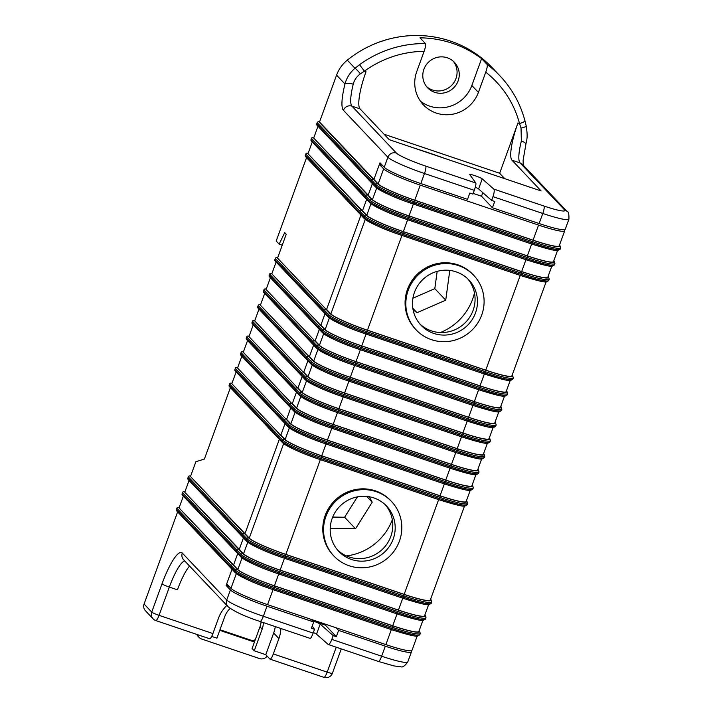 <?xml version="1.0" encoding="UTF-8"?>
<svg xmlns="http://www.w3.org/2000/svg" width="713" height="713" viewBox="0 0 713 713"><rect width="100%" height="100%" fill="white"/><g stroke="black" fill="none" stroke-linecap="round" stroke-linejoin="round"><path stroke-width="1.07" d="M189.979 476.017L248.632 537.914A1.346 1.31 136.5 0 0 246.93 538.752L246.466 540.008A1.346 1.31 136.5 0 0 246.743 541.354L188.089 479.448A1.346 1.31 -43.5 0 1 187.813 478.102L246.466 540.008A35.632 3.85 20 0 0 285.262 557.263L403.576 597.218A35.632 3.85 20 0 0 431.267 603.296L431.721 602.039A35.632 3.85 -160 0 1 404.03 595.961L285.717 556.006A35.632 3.85 -160 0 1 246.93 538.752L242.67 534.251L242.215 535.508A1.346 1.31 136.5 0 0 242.482 536.853A1.346 1.31 -43.5 0 1 242.215 535.508L242.67 534.251A1.346 1.31 -43.5 0 1 244.372 533.422A1.346 1.31 136.5 0 0 242.67 534.251L188.277 476.845A1.346 1.31 -43.5 0 1 189.979 476.017L244.996 533.627L279.336 439.279L244.996 533.627L249.256 538.128A33.609 3.627 20 0 0 285.851 554.402L404.164 594.366A33.609 3.627 20 0 0 430.287 600.096L464.502 506.087M391.473 501.435L390.706 500.633A39.661 38.538 136.5 0 0 335.413 499.938A39.661 38.538 136.5 0 0 333.131 555.195L333.889 555.997A39.661 38.538 136.5 0 0 349.201 565.774A39.661 38.538 136.5 0 0 395.216 549.491A39.661 38.538 136.5 0 0 391.473 501.435A39.661 38.538 136.5 0 0 336.179 500.74A39.661 38.538 136.5 0 0 333.889 555.997M274.879 259.666L328.069 315.806A1.346 1.31 136.5 0 0 328.345 317.151L275.147 261.011A1.346 1.31 -43.5 0 1 274.879 259.666L275.334 258.409A1.346 1.31 -43.5 0 1 277.036 257.58L325.975 309.219A1.346 1.31 136.5 0 0 324.272 310.057L323.809 311.314A1.346 1.31 136.5 0 0 324.085 312.651A1.346 1.31 -43.5 0 1 323.809 311.314L324.272 310.057A1.346 1.31 -43.5 0 1 325.975 309.219L326.599 309.424L360.938 215.076L326.599 309.424L330.859 313.925A33.609 3.627 20 0 0 367.453 330.199L485.758 370.163A33.609 3.627 20 0 0 511.889 375.894L546.105 281.885M473.762 275.352L472.995 274.55A39.661 38.538 136.5 0 0 417.702 273.845A39.661 38.538 136.5 0 0 415.421 329.103L416.178 329.914A39.661 38.538 136.5 0 0 431.49 339.682A39.661 38.538 136.5 0 0 477.505 323.408A39.661 38.538 136.5 0 0 473.762 275.352A39.661 38.538 136.5 0 0 418.46 274.657A39.661 38.538 136.5 0 0 416.178 329.914M246.306 338.167L299.505 394.307A1.346 1.31 136.5 0 0 299.772 395.653L246.573 339.513A1.346 1.31 -43.5 0 1 246.306 338.167L246.769 336.91A1.346 1.31 -43.5 0 1 248.472 336.081L297.401 387.72A1.346 1.31 136.5 0 0 295.699 388.558L295.244 389.815A1.346 1.31 136.5 0 0 295.512 391.161A1.346 1.31 -43.5 0 1 295.244 389.815L295.699 388.558A1.346 1.31 -43.5 0 1 297.401 387.72L298.025 387.925L302.196 376.473L298.025 387.925L302.285 392.426A33.609 3.627 20 0 0 338.88 408.701L457.193 448.664A33.609 3.627 20 0 0 483.316 454.395L487.362 443.281M240.593 353.871L293.783 410.011A1.346 1.31 136.5 0 0 294.059 411.356L240.86 355.217A1.346 1.31 -43.5 0 1 240.593 353.871L241.047 352.614A1.346 1.31 -43.5 0 1 242.75 351.776L291.688 403.415A1.346 1.31 136.5 0 0 289.986 404.253L289.523 405.51A1.346 1.31 136.5 0 0 289.799 406.856A1.346 1.31 -43.5 0 1 289.523 405.51L289.986 404.253A1.346 1.31 -43.5 0 1 291.688 403.415L292.312 403.629L296.474 392.177L292.312 403.629L296.572 408.13A33.609 3.627 20 0 0 333.167 424.404L451.472 464.368A33.609 3.627 20 0 0 477.603 470.099L481.64 458.985M234.88 369.566L288.07 425.706A1.346 1.31 136.5 0 0 288.337 427.051L235.147 370.912A1.346 1.31 -43.5 0 1 234.88 369.566L235.335 368.318A1.346 1.31 -43.5 0 1 237.037 367.48L285.975 419.119A1.346 1.31 136.5 0 0 284.273 419.957L283.81 421.214A1.346 1.31 136.5 0 0 284.077 422.559A1.346 1.31 -43.5 0 1 283.81 421.214L284.273 419.957A1.346 1.31 -43.5 0 1 285.975 419.119L286.59 419.333L290.761 407.881L286.59 419.333L290.851 423.825A33.609 3.627 20 0 0 327.454 440.108L445.759 480.063A33.609 3.627 20 0 0 471.881 485.794L475.928 474.68M229.167 385.27L282.357 441.409A1.346 1.31 136.5 0 0 282.624 442.755L229.434 386.615A1.346 1.31 -43.5 0 1 229.167 385.27L229.622 384.013A1.346 1.31 -43.5 0 1 231.324 383.175L280.254 434.823A1.346 1.31 136.5 0 0 278.551 435.652L278.097 436.909A1.346 1.31 136.5 0 0 278.364 438.254A1.346 1.31 -43.5 0 1 278.097 436.909L278.551 435.652A1.346 1.31 -43.5 0 1 280.254 434.823L280.877 435.028L285.048 423.575L280.877 435.028L285.138 439.529A33.609 3.627 20 0 0 321.732 455.803L440.046 495.767A33.609 3.627 20 0 0 466.168 501.497L470.215 490.384M184.266 491.712L242.919 553.618A1.346 1.31 136.5 0 0 241.217 554.447L240.753 555.703A1.346 1.31 136.5 0 0 241.03 557.049L182.368 495.152A1.346 1.31 -43.5 0 1 182.1 493.806L240.753 555.703A35.632 3.85 20 0 0 279.549 572.958L397.863 612.922A35.632 3.85 20 0 0 425.554 619L426.009 617.743A35.632 3.85 -160 0 1 398.317 611.665L280.004 571.71A35.632 3.85 -160 0 1 241.217 554.447L236.957 549.955L236.493 551.211A1.346 1.31 136.5 0 0 236.769 552.557A1.346 1.31 -43.5 0 1 236.493 551.211L236.957 549.955A1.346 1.31 -43.5 0 1 238.659 549.117A1.346 1.31 136.5 0 0 236.957 549.955L182.564 492.549A1.346 1.31 -43.5 0 1 184.266 491.712L239.283 549.331L243.445 537.878L239.283 549.331L243.534 553.823A33.609 3.627 20 0 0 280.138 570.106L398.442 610.061A33.609 3.627 20 0 0 424.574 615.8L428.611 604.686M178.544 507.415L237.197 569.313A1.346 1.31 136.5 0 0 235.495 570.15L235.04 571.407A1.346 1.31 136.5 0 0 235.308 572.753L176.655 510.847A1.346 1.31 -43.5 0 1 176.387 509.51L235.04 571.407A35.632 3.85 20 0 0 273.837 588.662L392.141 628.625A35.632 3.85 20 0 0 419.832 634.695L420.296 633.438A35.632 3.85 -160 0 1 392.605 627.369L274.291 587.405A35.632 3.85 -160 0 1 235.495 570.15L231.235 565.659A1.346 1.31 -43.5 0 1 232.946 564.821A1.346 1.31 136.5 0 0 231.235 565.659L230.78 566.906A1.346 1.31 136.5 0 0 231.048 568.252A1.346 1.31 -43.5 0 1 230.78 566.906L231.235 565.659L176.842 508.253A1.346 1.31 -43.5 0 1 178.544 507.415L233.561 565.026L237.732 553.573L233.561 565.026L237.821 569.527A33.609 3.627 20 0 0 274.416 585.801L392.729 625.764A33.609 3.627 20 0 0 418.852 631.495L422.898 620.381M273.017 589.651L267.562 604.642L385.876 644.605L391.33 629.606M229.167 586.46L226.137 585.444L232.019 569.277L226.707 583.867L230.967 588.368L236.324 573.644M417.185 636.085L411.998 650.336A33.609 3.627 -160 0 1 385.876 644.605M267.562 604.642A33.609 3.627 -160 0 1 230.967 588.368M337.606 550.071A32.941 32.005 136.5 0 0 349.076 556.951A32.941 32.005 136.5 0 0 386.803 544.179A32.941 32.005 136.5 0 0 385.359 504.831M382.426 165.38L379.396 164.355L373.915 179.426L378.175 183.927A33.609 3.627 20 0 0 414.77 200.201L533.074 240.165A33.609 3.627 20 0 0 559.206 245.896L564.687 230.825A33.609 3.627 20 0 0 564.233 229.844L564.126 229.729M533.074 240.165L538.565 225.094L420.251 185.13L414.77 200.201M313.176 137.511L371.829 199.417A1.346 1.31 136.5 0 0 370.127 200.246L369.673 201.503A1.346 1.31 136.5 0 0 369.94 202.849L311.287 140.951A1.346 1.31 -43.5 0 1 311.02 139.605L369.673 201.503A35.632 3.85 20 0 0 408.469 218.766L526.773 258.721A35.632 3.85 20 0 0 554.464 264.799L554.928 263.543A35.632 3.85 -160 0 1 527.237 257.464L408.923 217.51A35.632 3.85 -160 0 1 370.127 200.246L365.876 195.754L365.413 197.011A1.346 1.31 136.5 0 0 365.68 198.357A1.346 1.31 -43.5 0 1 365.413 197.011L365.876 195.754A1.346 1.31 -43.5 0 1 367.578 194.916A1.346 1.31 136.5 0 0 365.876 195.754L311.474 138.349A1.346 1.31 -43.5 0 1 313.176 137.511L368.193 195.13L372.364 183.678L368.193 195.13L372.453 199.622A33.609 3.627 20 0 0 409.048 215.905L527.362 255.86A33.609 3.627 20 0 0 553.484 261.6L557.53 250.486M379.396 164.355L383.656 168.856A33.609 3.627 20 0 0 420.251 185.13M538.565 225.094A33.609 3.627 20 0 0 564.687 230.825M307.463 153.215L366.117 215.112A1.346 1.31 136.5 0 0 364.414 215.95L363.96 217.207A1.346 1.31 136.5 0 0 364.227 218.552L305.574 156.655A1.346 1.31 -43.5 0 1 305.307 155.309L363.96 217.207A35.632 3.85 20 0 0 402.747 234.461L521.06 274.425A35.632 3.85 20 0 0 548.752 280.503L549.215 279.246A35.632 3.85 -160 0 1 521.515 273.168L403.21 233.204A35.632 3.85 -160 0 1 364.414 215.95L360.154 211.458L359.7 212.715A1.346 1.31 136.5 0 0 359.967 214.06A1.346 1.31 -43.5 0 1 359.7 212.715L360.154 211.458A1.346 1.31 -43.5 0 1 361.856 210.62A1.346 1.31 136.5 0 0 360.154 211.458L305.761 154.053A1.346 1.31 -43.5 0 1 307.463 153.215L362.48 210.834L366.651 199.373L362.48 210.834L366.74 215.326A33.609 3.627 20 0 0 403.335 231.609L521.649 271.564A33.609 3.627 20 0 0 547.771 277.295L551.817 266.181M269.166 275.37L322.356 331.509A1.346 1.31 136.5 0 0 322.624 332.846L269.434 276.715A1.346 1.31 -43.5 0 1 269.166 275.37L269.621 274.113A1.346 1.31 -43.5 0 1 271.323 273.275L320.262 324.914A1.346 1.31 136.5 0 0 318.559 325.752L318.096 327.009A1.346 1.31 136.5 0 0 318.372 328.354A1.346 1.31 -43.5 0 1 318.096 327.009L318.559 325.752A1.346 1.31 -43.5 0 1 320.262 324.914L320.877 325.128L325.048 313.675L320.877 325.128L325.137 329.62A33.609 3.627 20 0 0 361.741 345.903L480.045 385.867A33.609 3.627 20 0 0 506.168 391.597L510.214 380.484M263.454 291.064L316.643 347.204A1.346 1.31 136.5 0 0 316.911 348.55L263.721 292.41A1.346 1.31 -43.5 0 1 263.454 291.064L263.908 289.808A1.346 1.31 -43.5 0 1 265.61 288.979L314.54 340.618A1.346 1.31 136.5 0 0 312.838 341.456L312.383 342.712A1.346 1.31 136.5 0 0 312.651 344.058A1.346 1.31 -43.5 0 1 312.383 342.712L312.838 341.456A1.346 1.31 -43.5 0 1 314.54 340.618L315.164 340.832L319.335 329.379L315.164 340.832L319.424 345.324A33.609 3.627 20 0 0 356.019 361.607L474.332 401.562A33.609 3.627 20 0 0 500.455 407.292L504.501 396.178M257.741 306.768L310.93 362.908A1.346 1.31 136.5 0 0 311.198 364.254L258.008 308.114A1.346 1.31 -43.5 0 1 257.741 306.768L258.195 305.512A1.346 1.31 -43.5 0 1 259.897 304.674L308.827 356.322A1.346 1.31 136.5 0 0 307.125 357.151L306.67 358.407A1.346 1.31 136.5 0 0 306.938 359.753A1.346 1.31 -43.5 0 1 306.67 358.407L307.125 357.151A1.346 1.31 -43.5 0 1 308.827 356.322L309.451 356.527L313.622 345.074L309.451 356.527L313.711 361.028A33.609 3.627 20 0 0 350.306 377.302L468.619 417.265A33.609 3.627 20 0 0 494.742 422.996L498.788 411.882M252.019 322.472L305.217 378.603A1.346 1.31 136.5 0 0 305.485 379.949L252.295 323.818A1.346 1.31 -43.5 0 1 252.019 322.472L252.482 321.215A1.346 1.31 -43.5 0 1 254.184 320.378L303.114 372.017A1.346 1.31 136.5 0 0 301.412 372.854L300.957 374.111A1.346 1.31 136.5 0 0 301.225 375.457A1.346 1.31 -43.5 0 1 300.957 374.111L301.412 372.854A1.346 1.31 -43.5 0 1 303.114 372.017L303.738 372.231L307.909 360.778L303.738 372.231L307.998 376.722A33.609 3.627 20 0 0 344.593 393.006L462.906 432.96A33.609 3.627 20 0 0 489.029 438.7L493.075 427.586M419.895 323.987A32.941 32.005 136.5 0 0 431.365 330.868A32.941 32.005 136.5 0 0 469.092 318.096A32.941 32.005 136.5 0 0 467.648 278.738M371.402 182.653L317.009 125.247A1.346 1.31 -43.5 0 1 316.732 123.902L375.386 185.808A1.346 1.31 136.5 0 0 375.662 187.154L371.402 182.653A1.346 1.31 -43.5 0 1 371.125 181.307L371.589 180.05L371.125 181.307A1.346 1.31 136.5 0 0 371.919 182.991M317.196 122.645A1.346 1.31 -43.5 0 1 318.898 121.816L377.551 183.713A1.346 1.31 136.5 0 0 375.849 184.551L375.386 185.808A35.632 3.85 20 0 0 414.182 203.062L532.495 243.017A35.632 3.85 20 0 0 560.186 249.095L560.641 247.839A35.632 3.85 -160 0 1 532.95 241.769L414.636 201.806A35.632 3.85 -160 0 1 375.849 184.551L371.589 180.05A1.346 1.31 -43.5 0 1 373.291 179.221L373.915 179.426L373.291 179.221A1.346 1.31 136.5 0 0 371.589 180.05L317.196 122.645L316.732 123.902M433.771 333.408A32.941 32.005 136.5 0 0 471.997 319.887A32.941 32.005 136.5 0 0 468.887 279.977A32.941 32.005 136.5 0 0 422.961 279.398A32.941 32.005 136.5 0 0 421.062 325.288A32.941 32.005 136.5 0 0 433.771 333.408M351.482 559.491A32.941 32.005 136.5 0 0 389.708 545.971A32.941 32.005 136.5 0 0 386.598 506.061A32.941 32.005 136.5 0 0 340.671 505.481A32.941 32.005 136.5 0 0 338.773 551.372A32.941 32.005 136.5 0 0 351.482 559.491M219.756 630.328L251.288 640.978L250.361 639.998L219.978 629.739M254.737 641.183A6.72 6.533 -43.5 0 1 251.288 640.978M267.152 656.129A6.72 6.533 136.5 0 1 259.568 658.58L201.654 639.026A6.72 6.533 136.5 0 1 199.061 637.369L198.134 636.388A6.72 6.533 -43.5 0 1 196.868 634.436M197.537 634.659A6.72 6.533 136.5 0 0 199.061 637.369M250.361 639.998A6.72 6.533 136.5 0 0 255.272 639.721M474.466 292.972A55.462 53.894 -43.5 0 1 440.376 332.525M413.077 309.763L417.016 312.704L445.732 300.182L449.796 270.414M412.916 298.203L434.814 288.649L437.167 271.368M434.814 288.649L445.732 300.182M412.818 308.274L417.016 312.704M346.447 555.935A55.462 53.894 136.5 0 0 392.319 519.795M330.208 528.386L355.529 528.779L372.204 502.193L369.343 496.774M332.695 517.068L344.602 517.246L355.529 528.779M366.732 496.417L372.204 502.193M344.602 517.246L357.4 496.863M424.11 51.345A102.048 99.16 136.5 0 0 364.423 71.175L360.404 73.813C356.678 76.532 354.29 79.999 353.229 84.214A6.72 2.389 -166 0 0 344.976 84L336.581 75.141A33.609 32.664 -43.5 0 1 347.284 60.168A108.777 105.693 -43.5 0 1 492.353 67.851L500 75.917A108.777 105.693 -43.5 0 0 487.077 64.402L481.614 58.635A108.777 105.693 136.5 0 0 419.966 37.816L425.429 43.573C425.937 44.75 425.501 47.343 424.11 51.345L416.749 71.576A33.279 32.335 136.5 0 0 423.424 104.873A33.279 32.335 136.5 0 0 478.396 92.396L485.758 72.173C487.139 68.172 487.585 65.578 487.077 64.402M347.284 60.168L354.976 68.279L359.53 64.705L364.423 71.175L366.01 71.71A33.609 7.059 -71.3 0 0 360.038 108.875L351.946 106.139L396.401 153.054A26.889 2.905 20 0 0 425.679 166.084L475.838 183.018L469.814 174.676A6.72 0.722 -160 0 1 469.778 174.542A6.72 0.722 -160 0 1 475.491 175.853A6.72 0.722 -160 0 1 482.246 178.874L493.824 189.097L543.983 206.039A26.889 2.905 20 0 0 564.527 209.845L520.071 162.929A33.609 7.059 108.7 0 1 521.355 140.996L521.043 128.073L519.527 123.563A102.048 99.16 136.5 0 0 485.758 72.173M564.527 209.845A6.72 6.533 136.5 0 1 567.12 211.503L522.665 164.578A6.72 6.533 136.5 0 0 520.071 162.929L511.979 160.193A33.609 7.059 108.7 0 1 517.941 123.028L519.527 123.563A6.72 1.399 165.1 0 0 524.928 120.684C520.338 103.635 512.032 88.706 500 75.917M226.859 605.417A32.602 31.684 136.5 0 0 218.508 618.153L212.911 633.545A6.72 1.408 108.7 0 1 209.667 638.759L155.808 620.568A6.72 1.408 -71.3 0 0 159.052 615.346L212.911 633.545M275.289 626.611A32.602 31.684 -43.5 0 1 273.667 633.019L265.78 654.686L254.265 650.8L262.152 629.133A20.169 19.599 136.5 0 0 263.364 622.583M270.067 659.16A6.72 1.408 -71.3 0 0 273.311 653.946L327.178 672.136A6.72 1.408 108.7 0 1 323.934 677.35L270.067 659.16A6.72 1.408 -71.3 0 1 269.933 659.07L265.78 654.686M273.311 653.946L278.908 638.554A32.602 31.684 136.5 0 0 280.869 628.492M230.147 608.447A20.169 19.599 136.5 0 0 224.791 616.513L216.904 638.18L211.681 636.415M261.092 621.816A20.169 19.599 -43.5 0 1 259.969 626.825L262.152 629.133M254.265 650.8L252.081 648.491L259.969 626.825M277.66 257.785L286.234 234.238L284.71 232.625L279.148 244.149L276.198 241.03L306.545 157.671M282.25 245.192L279.148 244.149M144.079 604.027L151.726 612.093A6.72 6.533 136.5 0 0 153.072 618.822L145.434 610.747A6.72 6.533 -43.5 0 1 144.079 604.027L177.626 511.872M176.842 508.253L176.387 509.51M179.168 507.62L183.339 496.168M182.564 492.549L182.1 493.806M184.881 491.925L189.052 480.473M188.277 476.845L187.813 478.102M190.603 476.222L195.879 461.712L204.399 459.065L230.397 387.64M426.561 86.576A18.485 17.968 136.5 0 0 432.55 90.034A18.485 17.968 136.5 0 0 453.539 83.118A18.485 17.968 136.5 0 0 453.299 61.247M434.734 92.333A18.485 17.968 -43.5 0 1 427.604 87.779A18.485 17.968 -43.5 0 1 428.665 62.031A18.485 17.968 -43.5 0 1 454.439 62.352A18.485 17.968 -43.5 0 1 456.186 84.749A18.485 17.968 -43.5 0 1 434.734 92.333M305.761 154.053L305.307 155.309M308.087 153.429L312.258 141.967M311.474 138.349L311.02 139.605M313.8 137.725L317.971 126.272M336.581 75.141L319.513 122.021L318.898 121.816M384.057 134.222L499.653 173.268L517.941 123.028M410.866 650.809L410.973 650.924A33.609 3.627 20 0 1 411.428 651.905L407.765 661.958C404.77 666.013 402.453 667.609 400.804 666.753L393.986 665.942L378.398 661.441A6.72 1.408 -71.3 0 0 381.642 656.218L385.305 646.174L338.604 630.399L336.144 627.805M319.513 122.021L373.915 179.426L379.967 162.787L384.227 167.279L387.89 157.234L343.434 110.319A40.338 8.476 108.7 0 1 344.976 84C346.634 77.833 349.967 72.592 354.976 68.279A6.72 0.758 49.7 0 1 360.404 73.813M271.947 273.489L276.118 262.036M266.234 289.184L270.405 277.731M260.521 304.888L264.692 293.435M254.808 320.592L258.971 309.13M249.087 336.286L253.258 324.834M243.374 351.99L247.545 340.538M237.661 367.685L241.832 356.233M231.948 383.389L236.119 371.936M226.137 585.444L230.397 589.936A33.609 3.627 20 0 0 266.992 606.21L263.338 616.264L313.15 633.091C311.724 636.807 310.708 638.554 310.119 638.331M511.979 160.193L541.14 190.968L389.2 139.65L360.038 108.875M311.233 619.392L313.693 621.986L266.992 606.21M385.305 646.174A33.609 3.627 20 0 0 411.428 651.905M475.838 183.018C476.141 184.043 475.624 186.485 474.297 190.335L472.924 194.105L469.814 193.054L467.523 199.337L420.822 183.562A33.609 3.627 -160 0 1 384.227 167.279M313.693 621.986L311.403 628.269L314.522 629.321L313.15 633.091M231.048 568.252A1.346 1.31 136.5 0 0 231.573 568.591M365.68 198.357A1.346 1.31 136.5 0 0 366.206 198.686M359.967 214.06A1.346 1.31 136.5 0 0 360.484 214.39M324.085 312.651A1.346 1.31 136.5 0 0 324.602 312.989M318.372 328.354A1.346 1.31 136.5 0 0 318.889 328.684M312.651 344.058A1.346 1.31 136.5 0 0 313.176 344.388M306.938 359.753A1.346 1.31 136.5 0 0 307.455 360.083M301.225 375.457A1.346 1.31 136.5 0 0 301.742 375.787M295.512 391.161A1.346 1.31 136.5 0 0 296.029 391.49M289.799 406.856A1.346 1.31 136.5 0 0 290.316 407.185M284.077 422.559A1.346 1.31 136.5 0 0 284.603 422.889M278.364 438.254A1.346 1.31 136.5 0 0 278.89 438.584M242.482 536.853A1.346 1.31 136.5 0 0 242.999 537.183M236.769 552.557A1.346 1.31 136.5 0 0 237.286 552.887M492.977 196.645L491.605 200.415L494.715 201.467L492.433 207.75L539.135 223.525L542.789 213.472L492.977 196.645C494.261 192.777 494.546 190.264 493.824 189.097M567.12 211.503C568.475 211.458 569.072 214.025 568.921 219.203L565.257 229.256A33.609 3.627 -160 0 1 539.135 223.525M473.182 193.41L481.507 196.218L492.433 207.75M333.203 635.631L320.19 624.133A6.72 0.722 20 0 0 312.936 620.952L325.395 625.149L336.313 636.682L333.203 635.631L331.83 639.401L381.642 656.218A33.609 3.627 20 0 0 407.765 661.958M336.313 636.682L338.604 630.399M313.346 632.538A6.72 0.722 -160 0 1 316.527 634.187L328.283 644.507L378.398 661.441A6.72 1.408 -71.3 0 1 378.264 661.352M328.105 644.409C329.121 644.775 330.36 643.108 331.83 639.401M312.196 626.094L314.522 629.321M475.295 187.225A6.72 0.722 -160 0 1 478.592 188.927L491.605 200.415M481.507 196.218L482.808 192.653M325.395 625.149L325.707 624.285M189.56 566.051A33.609 7.059 -71.3 0 0 177.43 589.82L169.338 587.084L159.052 615.346A6.72 0.722 20 0 1 151.726 612.093L162.011 583.831A40.338 8.476 108.7 0 1 182.287 553.065L226.734 599.981L230.397 589.936M413.469 147.849A98.991 10.695 -160 0 1 444.199 158.224M499.653 173.268L504.795 178.696M481.614 58.635L471.846 85.48A33.279 32.335 -43.5 0 1 420.403 101.166M524.848 120.542A6.72 1.399 165.1 0 1 524.928 120.684L526.265 126.183C528.092 138.393 526.577 139.828 525.855 144.516L525.855 144.516A6.72 2.389 -166 0 0 521.355 140.996M521.043 128.073A6.72 0.731 -12.4 0 0 526.265 126.183M404.164 594.366L438.647 499.608M320.333 459.653L285.851 554.402M485.758 370.163L520.249 275.414M401.936 235.45L367.453 330.199M343.194 396.847L338.88 408.701M457.193 448.664L461.507 436.811M451.472 464.368L455.794 452.505M337.481 412.551L333.167 424.404M302.285 392.426L306.501 380.84M296.572 408.13L300.788 396.544M445.759 480.063L450.072 468.209M331.768 428.255L327.454 440.108M290.851 423.825L295.066 412.248M440.046 495.767L444.359 483.913M326.046 443.949L321.732 455.803M285.138 439.529L289.353 427.943M249.256 538.128L283.64 443.646M398.442 610.061L402.756 598.207M284.451 558.252L280.138 570.106M243.534 553.823L247.75 542.245M392.729 625.764L397.043 613.911M278.738 573.947L274.416 585.801M237.821 569.527L242.037 557.94M527.362 255.86L531.675 244.006M413.371 204.052L409.048 215.905M378.175 183.927L383.656 168.856M372.453 199.622L376.669 188.045M521.649 271.564L525.962 259.71M407.649 219.747L403.335 231.609M366.74 215.326L370.956 203.749M330.859 313.925L365.243 219.444M480.045 385.867L484.359 374.004M366.054 334.049L361.741 345.903M325.137 329.62L329.353 318.043M474.332 401.562L478.646 389.708M360.341 349.753L356.019 361.607M319.424 345.324L323.64 333.746M468.619 417.265L472.933 405.412M354.619 365.448L350.306 377.302M313.711 361.028L317.927 349.441M462.906 432.96L467.22 421.107M348.907 381.152L344.593 393.006M307.998 376.722L312.214 365.145M254.184 320.378L307.374 376.517A34.286 3.699 20 0 0 344.7 393.121L463.013 433.076L462.773 434.565L344.468 394.61A35.632 3.85 -160 0 1 305.672 377.346L305.217 378.603A35.632 3.85 20 0 0 344.005 395.867L462.318 435.821A35.632 3.85 20 0 0 490.009 441.9L490.464 440.643A35.632 3.85 -160 0 1 462.773 434.565L461.668 436.864L343.39 396.909M307.374 376.517A1.346 1.31 136.5 0 0 305.672 377.346L252.482 321.215M344.7 393.121L343.327 396.891A34.286 3.699 -160 0 1 306.002 380.279M463.013 433.076A34.286 3.699 20 0 0 489.278 438.014M259.897 304.674L313.087 360.814A34.286 3.699 20 0 0 350.413 377.418L468.726 417.381L468.486 418.87L350.181 378.906A35.632 3.85 -160 0 1 311.385 361.651L310.93 362.908A35.632 3.85 20 0 0 349.718 380.163L468.031 420.117A35.632 3.85 20 0 0 495.722 426.196L496.177 424.939A35.632 3.85 -160 0 1 468.486 418.87L467.38 421.16L349.103 381.205M313.087 360.814A1.346 1.31 136.5 0 0 311.385 361.651L258.195 305.512M350.413 377.418L349.076 381.205A34.286 3.699 -160 0 1 311.715 364.584M468.726 417.381A34.286 3.699 20 0 0 494.991 422.31M265.61 288.979L318.8 345.11A34.286 3.699 20 0 0 356.135 361.723L474.439 401.677L474.207 403.166L355.894 363.202A35.632 3.85 -160 0 1 317.098 345.948L316.643 347.204A35.632 3.85 20 0 0 355.439 364.459L473.744 404.423A35.632 3.85 20 0 0 501.435 410.501L501.899 409.244A35.632 3.85 -160 0 1 474.207 403.166L473.102 405.465L354.762 365.484A34.286 3.699 -160 0 1 317.437 348.88M318.8 345.11A1.346 1.31 136.5 0 0 317.098 345.948L263.908 289.808M474.439 401.677A34.286 3.699 20 0 0 500.704 406.606M271.323 273.275L324.522 329.415A34.286 3.699 20 0 0 361.847 346.019L480.161 385.974L479.92 387.462L361.607 347.507A35.632 3.85 -160 0 1 322.82 330.253L322.356 331.509A35.632 3.85 20 0 0 361.152 348.764L479.457 388.719A35.632 3.85 20 0 0 507.157 394.797L507.611 393.54A35.632 3.85 -160 0 1 479.92 387.462L478.815 389.761L360.537 349.807M324.522 329.415A1.346 1.31 136.5 0 0 322.82 330.253L269.621 274.113M361.847 346.019L360.475 349.789A34.286 3.699 -160 0 1 323.149 333.185M480.161 385.974A34.286 3.699 20 0 0 506.417 390.911M277.036 257.58L330.235 313.711A34.286 3.699 20 0 0 367.56 330.315L485.874 370.279L485.633 371.767L367.32 331.803A35.632 3.85 -160 0 1 328.533 314.549L328.069 315.806A35.632 3.85 20 0 0 366.865 333.06L485.179 373.024A35.632 3.85 20 0 0 512.87 379.093L513.324 377.837A35.632 3.85 -160 0 1 485.633 371.767L484.528 374.067L366.25 334.103M330.235 313.711A1.346 1.31 136.5 0 0 328.533 314.549L275.334 258.409M367.56 330.315L366.188 334.085A34.286 3.699 -160 0 1 328.862 317.481M485.874 370.279A34.286 3.699 20 0 0 512.139 375.207M366.117 215.112A34.286 3.699 20 0 0 403.451 231.716L521.756 271.68A34.286 3.699 20 0 0 548.021 276.608M521.756 271.68L520.41 275.468L402.132 235.504M403.451 231.716L402.079 235.486A34.286 3.699 -160 0 1 364.744 218.882M371.829 199.417A34.286 3.699 20 0 0 409.164 216.021L527.468 255.976A34.286 3.699 20 0 0 553.734 260.913M527.468 255.976L526.132 259.764L407.791 219.791A34.286 3.699 -160 0 1 370.466 203.187M377.551 183.713A34.286 3.699 20 0 0 414.877 200.317L533.19 240.281A34.286 3.699 20 0 0 559.455 245.21M533.19 240.281L531.845 244.069L413.567 204.105M414.877 200.317L413.504 204.087A34.286 3.699 -160 0 1 376.179 187.483M237.197 569.313A34.286 3.699 20 0 0 274.532 585.917L392.836 625.88A34.286 3.699 20 0 0 419.101 630.809M392.836 625.88L391.499 629.668L273.213 589.704M274.532 585.917L273.186 589.704A34.286 3.699 -160 0 1 235.834 573.083M242.919 553.618A34.286 3.699 20 0 0 280.245 570.222L398.558 610.176A34.286 3.699 20 0 0 424.823 615.114M398.558 610.176L397.212 613.964L278.872 573.992A34.286 3.699 -160 0 1 241.547 557.379M248.632 537.914A34.286 3.699 20 0 0 285.958 554.518L404.271 594.482A34.286 3.699 20 0 0 430.536 599.41M404.271 594.482L402.925 598.26L284.647 558.306M285.958 554.518L284.585 558.288A34.286 3.699 -160 0 1 247.259 541.684M231.324 383.175L284.514 439.315A34.286 3.699 20 0 0 321.848 455.919L440.153 495.883A34.286 3.699 20 0 0 466.418 500.811M440.153 495.883L439.921 497.371L321.608 457.407A35.632 3.85 -160 0 1 282.811 440.153L282.357 441.409A35.632 3.85 20 0 0 321.153 458.664L439.458 498.619A35.632 3.85 20 0 0 467.149 504.697L467.612 503.44A35.632 3.85 -160 0 1 439.921 497.371L438.807 499.67L320.529 459.707M284.514 439.315A1.346 1.31 136.5 0 0 282.811 440.153L229.622 384.013M321.848 455.919L320.502 459.707A34.286 3.699 -160 0 1 283.141 443.085M237.037 367.48L290.236 423.62A34.286 3.699 20 0 0 327.561 440.224L445.866 480.179A34.286 3.699 20 0 0 472.131 485.107M445.866 480.179L445.634 481.667L327.32 441.704A35.632 3.85 -160 0 1 288.533 424.449L288.07 425.706A35.632 3.85 20 0 0 326.866 442.96L445.17 482.924A35.632 3.85 20 0 0 472.862 489.002L473.325 487.745A35.632 3.85 -160 0 1 445.634 481.667L444.529 483.967L326.251 444.012M290.236 423.62A1.346 1.31 136.5 0 0 288.533 424.449L235.335 368.318M327.561 440.224L326.189 443.985A34.286 3.699 -160 0 1 288.863 427.381M242.75 351.776L295.948 407.916A34.286 3.699 20 0 0 333.274 424.52L451.587 464.484A34.286 3.699 20 0 0 477.853 469.412M451.587 464.484L451.347 465.963L333.033 426.009A35.632 3.85 -160 0 1 294.246 408.754L293.783 410.011A35.632 3.85 20 0 0 332.579 427.265L450.892 467.22A35.632 3.85 20 0 0 478.583 473.298L479.038 472.042A35.632 3.85 -160 0 1 451.347 465.963L450.242 468.263L331.901 428.29A34.286 3.699 -160 0 1 294.576 411.686M295.948 407.916A1.346 1.31 136.5 0 0 294.246 408.754L241.047 352.614M248.472 336.081L301.661 392.212A34.286 3.699 20 0 0 338.987 408.816L457.3 448.78A34.286 3.699 20 0 0 483.566 453.709M457.3 448.78L457.06 450.268L338.746 410.305A35.632 3.85 -160 0 1 299.959 393.05L299.505 394.307A35.632 3.85 20 0 0 338.292 411.561L456.605 451.525A35.632 3.85 20 0 0 484.296 457.594L484.751 456.347A35.632 3.85 -160 0 1 457.06 450.268L455.955 452.568L337.677 412.604M301.661 392.212A1.346 1.31 136.5 0 0 299.959 393.05L246.769 336.91M338.987 408.816L337.614 412.586A34.286 3.699 -160 0 1 300.289 395.982M333.274 424.52L331.928 428.308C314.299 422.426 301.67 416.775 294.059 411.356M280.245 570.222L278.899 574.01C261.27 568.118 248.641 562.468 241.03 557.049M409.164 216.021L407.818 219.809C390.18 213.927 377.56 208.267 369.94 202.849M356.135 361.723L354.789 365.502C337.151 359.619 324.531 353.969 316.911 348.55M419.832 634.695L417.666 636.049C415.822 636.762 407.096 634.632 391.499 629.668L273.159 589.687C255.548 583.822 242.928 578.172 235.308 572.753M467.149 504.697L464.983 506.052C463.138 506.765 454.413 504.635 438.807 499.67L320.476 459.689C302.865 453.825 290.244 448.174 282.624 442.755M472.862 489.002L470.696 490.357C468.851 491.061 460.126 488.931 444.529 483.967L326.215 444.003C308.577 438.121 295.957 432.47 288.337 427.051M495.722 426.196L493.556 427.55C491.712 428.263 482.986 426.133 467.38 421.16L349.049 381.188C331.438 375.323 318.818 369.673 311.198 364.254M353.229 84.214A33.609 7.059 -71.3 0 0 351.946 106.139A6.72 6.533 136.5 0 0 343.434 110.319M273.667 633.019L278.908 638.554M474.297 190.335L424.485 173.517L420.822 183.562M323.934 677.35A6.72 6.72 0 0 0 332.401 673.277A6.72 0.722 20 0 1 327.178 672.136L336.251 647.199M320.19 624.133L316.527 634.187M482.246 178.874L478.592 188.927M226.734 599.981A33.609 3.627 20 0 0 263.338 616.264A6.72 1.408 -71.3 0 1 260.093 621.478C245.272 616.647 234.604 611.727 228.089 606.71A6.72 6.533 -43.5 0 1 226.734 599.981M425.679 166.084A6.72 1.408 108.7 0 1 424.485 173.517A33.609 3.627 -160 0 1 387.89 157.234A6.72 6.533 136.5 0 1 396.401 153.054M568.921 219.203A33.609 3.627 -160 0 1 542.789 213.472A6.72 1.408 -71.3 0 0 543.983 206.039M359.53 64.705A108.777 105.693 -43.5 0 1 425.429 43.573M471.846 85.48L478.396 92.396M184.729 560.953A33.609 7.059 -71.3 0 0 169.338 587.084A6.72 0.722 -160 0 1 162.011 583.831M259.96 621.388A6.72 1.408 -71.3 0 0 260.093 621.478L310.208 638.411M228.089 606.71L183.633 559.794A6.72 6.533 -43.5 0 1 182.287 553.065M155.675 620.479A6.72 1.408 -71.3 0 0 155.808 620.568A6.72 6.72 0 0 1 153.072 618.822M420.296 633.438L419.547 631.058M425.554 619L423.379 620.355C421.535 621.059 412.809 618.937 397.212 613.964L278.899 574.01M426.009 617.743L425.26 615.355M246.743 541.354C254.354 546.773 266.983 552.423 284.612 558.306L402.925 598.26C418.531 603.234 427.247 605.364 429.092 604.651L431.267 603.296M431.721 602.039L430.973 599.66M467.612 503.44L466.863 501.061M473.325 487.745L472.576 485.357M478.583 473.298L476.409 474.653C474.564 475.366 465.847 473.236 450.242 468.263L331.928 428.308M479.038 472.042L478.289 469.662M299.772 395.653C307.383 401.071 320.012 406.722 337.641 412.604L455.955 452.568C471.56 457.532 480.286 459.662 482.122 458.949L484.296 457.594M484.751 456.347L484.002 453.958M305.485 379.949C313.105 385.368 325.725 391.018 343.354 396.909L461.668 436.864C477.273 441.837 485.999 443.958 487.844 443.254L490.009 441.9M490.464 440.643L489.715 438.254M496.177 424.939L495.437 422.559M501.435 410.501L499.269 411.847C497.424 412.56 488.699 410.43 473.102 405.465L354.789 365.502M501.899 409.244L501.15 406.856M322.624 332.846C330.244 338.274 342.873 343.924 360.502 349.807L478.815 389.761C494.412 394.735 503.137 396.865 504.982 396.152L507.157 394.797M507.611 393.54L506.863 391.161M328.345 317.151C335.957 322.57 348.586 328.221 366.215 334.103L484.528 374.067C500.134 379.031 508.85 381.161 510.695 380.448L512.87 379.093M513.324 377.837L512.576 375.457M364.227 218.552C371.847 223.971 384.467 229.622 402.105 235.504L520.41 275.468C536.016 280.432 544.741 282.562 546.586 281.849L548.752 280.503M549.215 279.246L548.466 276.858M554.464 264.799L552.299 266.154C550.454 266.858 541.728 264.737 526.132 259.764L407.818 219.809M554.928 263.543L554.179 261.154M375.662 187.154C383.273 192.572 395.902 198.223 413.531 204.105L531.845 244.069C547.45 249.033 556.167 251.163 558.012 250.45L560.186 249.095M560.641 247.839L559.892 245.459M341.277 648.901L332.401 673.277M525.855 144.516L523.11 160.211L523.297 165.496"/></g></svg>

